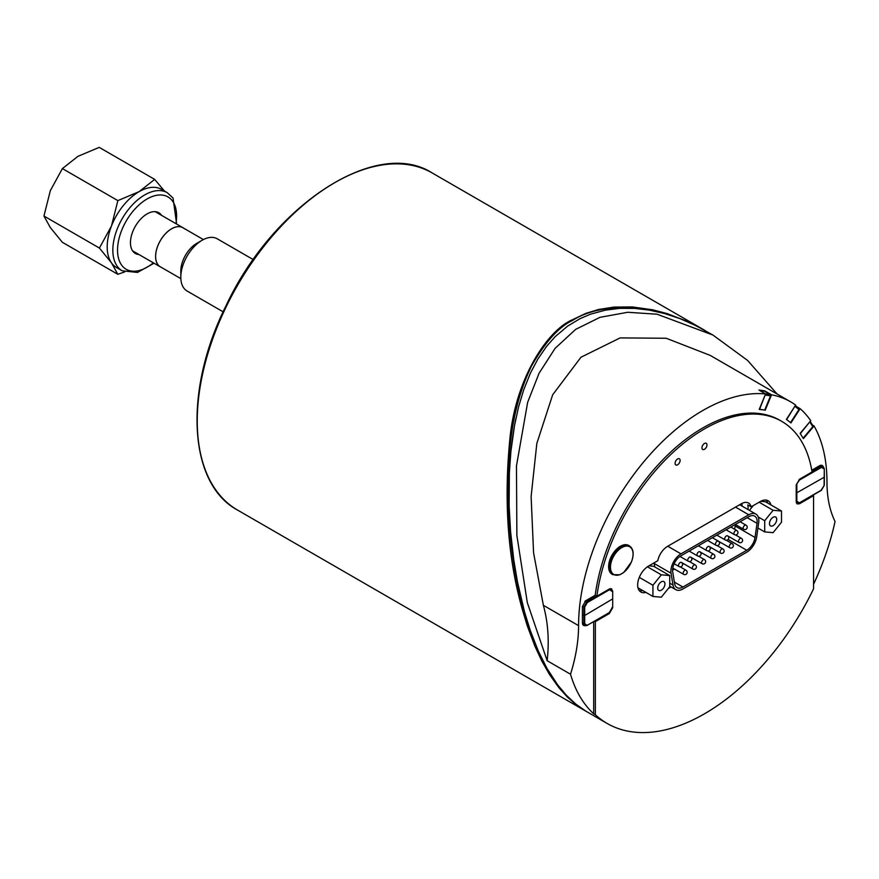<?xml version="1.0" encoding="UTF-8"?>
<svg xmlns="http://www.w3.org/2000/svg" width="879" height="879" viewBox="0 0 879 879"><rect width="100%" height="100%" fill="white"/><g stroke="black" fill="none" stroke-linecap="round" stroke-linejoin="round"><path stroke-width="1.32" d="M138.97 254.525A23.502 13.57 -60 0 1 135.322 253.449A23.502 13.57 -60 0 1 135.322 226.31A23.502 13.57 -60 0 1 158.824 212.751A23.502 13.57 -60 0 1 161.582 215.366M117.797 274.292L62.332 242.274L50.29 227.507L43.95 216.036L50.323 190.666L62.398 168.581L77.956 156.33L99.217 147.375L154.682 179.393L139.113 191.644A45.104 26.04 -60 0 1 161.637 189.424L167.274 192.688A45.104 26.04 120 0 0 122.17 218.728A45.104 26.04 120 0 0 122.17 270.798L116.533 267.546A45.104 26.04 -60 0 1 111.446 262.821A45.104 26.04 -60 0 1 111.479 225.98A45.104 26.04 -60 0 1 139.113 191.644L117.863 200.61L111.479 225.98L99.415 248.054L111.446 262.821L117.797 274.292L124.609 271.963M43.95 216.036L99.415 248.054M62.398 168.581L117.863 200.61M164.45 191.062L154.682 179.393M161.121 267.249A22.612 13.053 -60 0 1 160.275 266.82A22.612 13.053 -60 0 1 160.275 240.714A22.612 13.053 -60 0 1 182.887 227.661A22.612 13.053 -60 0 1 183.667 228.188M203.401 239.582L182.854 227.716A22.546 13.02 120 0 0 171.592 228.826A22.546 13.02 120 0 0 156.847 248.691A22.546 13.02 120 0 0 160.308 266.776L180.843 278.632M196.775 243.362A22.546 13.02 120 0 0 196.753 243.373A22.546 13.02 120 0 0 180.81 270.985L180.81 277.193A30.15 17.404 120 0 0 187.051 290.993L223.145 311.825M253.284 259.613L217.201 238.78A30.15 17.404 120 0 0 202.148 240.253A30.15 17.404 120 0 0 202.126 240.264A30.15 17.404 120 0 0 180.81 277.193M582.414 614.674L584.689 615.52L584.689 607.081L583.887 607.081L583.887 623.815L584.766 625.738L587.161 625.54L584.766 625.738L582.623 624.497M612.081 599.247L584.689 615.52L584.689 623.815L582.414 622.958M586.062 601.851L586.886 601.873L583.887 607.081L582.425 606.246M593.435 597.588L594.786 596.819L593.655 596.171M591.171 598.588L591.171 597.599M824.227 476.759L824.106 485.131M796.22 493.108L824.227 477.231L824.271 468.628L823.183 466.452L821.063 466.672L812.042 471.88M799.154 479.473L799.429 480.077L821.458 467.364L820.909 466.046L819.689 466.969M817.415 466.98L817.415 467.969M820.634 466.43L812.317 471.232L811.833 470.639M612.454 574.437A16.613 9.592 -60 0 1 612.07 574.229A16.613 9.592 -60 0 1 609.784 560.066A16.613 9.592 -60 0 1 628.683 545.452A16.613 9.592 -60 0 1 629.056 545.694M626.672 546.057A15.987 9.229 -60 0 1 628.133 567.757A15.987 9.229 -60 0 1 610.498 568.131A15.987 9.229 -60 0 1 626.672 546.057M776.728 519.379A5.12 2.956 -60 0 1 774.487 524.532A5.12 2.956 -60 0 1 770.542 525.906A5.12 2.956 -60 0 1 770.542 519.994A5.12 2.956 -60 0 1 775.663 517.039A5.12 2.956 -60 0 1 776.728 519.379M764.708 531.916L764.708 520.72L773.102 510.281L781.497 511.029L781.497 522.225L773.102 532.663L764.708 531.916L757.94 528.004M758.225 516.984L764.708 520.72M759.126 502.217L773.102 510.281M749.446 510.369L753.292 505.59M760.709 501.316L765.389 501.733L781.497 511.029M529.224 627.375C512.303 577.569 505.623 520.566 509.161 456.377C511.567 421.81 519.028 391.682 531.52 365.994C545.288 341.843 559.088 326.603 572.91 320.253C590.062 308.848 628.287 300.508 670.897 315.429M515.951 418.195L515.457 420.601C511.259 442.038 509.095 464.266 508.952 487.263M705.266 330.625L688.312 321.78L667.128 313.605L652.778 309.826L632.473 306.947L614.047 307.068L598.456 309.518L585.897 313.353L572.427 319.758C548.276 329.801 515.599 377.267 509.82 439.566C503.788 501.711 507.875 558.022 522.06 608.51L527.224 625.672L534.915 646.208L541.838 661.052L549.474 674.457L558.813 687.565L567.263 696.959L576.316 704.859L586.04 711.265M671.106 586.952L670.49 587.304A14.24 8.219 -60 0 1 668.556 588.205M654.141 562.824A14.24 8.219 120 0 0 654.262 563.813L654.789 566.944M645.911 592.391A15.426 8.911 -60 0 1 640.857 592.006A15.426 8.911 -60 0 1 638.495 579.646A15.426 8.911 -60 0 1 648.57 566.043L657.789 560.725A14.24 8.219 -60 0 1 667.535 546.375L741.382 503.733A14.24 8.219 -60 0 1 748.501 503.03A14.24 8.219 -60 0 1 751.138 506.831L760.346 501.513A15.426 8.911 -60 0 1 768.059 500.744A15.426 8.911 -60 0 1 770.927 504.931M594.665 621.211L595.369 621.618L595.369 714.77L593.688 713.803A194.633 112.369 -60 0 1 570.515 674.215A132.443 76.473 120 0 0 578.58 625.639A175.646 101.415 -60 0 1 641.044 465.134A175.646 101.415 -60 0 1 765.598 393.946L758.94 390.078A175.646 101.415 -60 0 1 764.785 390.913L764.62 391.32M759.445 409.273L764.708 410.053L770.575 395.825A0.945 0.758 -81.8 0 0 770.257 394.572L764.554 391.276L759.83 390.595M765.598 393.946L759.225 409.416L764.719 410.021M764.785 390.913L771.542 394.803A175.646 101.415 -60 0 1 790.606 401.813A175.646 101.415 -60 0 1 795.627 405.076L786.43 419.349L790.924 422.931L800.143 408.68A175.646 101.415 -60 0 1 810.757 420.722L800.132 433.38L803.417 438.621L814.042 425.963A175.646 101.415 -60 0 1 826.985 482.23A132.443 76.473 120 0 0 835.05 521.478A194.633 112.369 -60 0 1 813.558 584.282M796.824 406.757L800.143 408.68M812.471 425.051L814.042 425.963M790.606 401.813L710.155 355.369L666.183 338.25L620.134 337.91L580.986 357.226L552.682 394.759L536.827 443.455L531.114 496.547L533.575 552.836L543.376 605.312C548.1 622.552 549.353 641.022 547.156 660.722L527.334 602.719L516.874 535.432L516.467 465.892L527.653 402.318L539.091 373.201L555.11 348.337L575.602 329.416L599.972 317.33L627.705 312.276L657.063 314.21L712.957 335.064L695.608 325.494L680.137 318.692L664.623 313.55L649.273 310.111L634.484 308.397L619.684 308.364L605.257 310.166L590.314 314.253L580.041 318.659L567.702 326.065L555.198 336.624L546.518 346.436L537.816 359.126L530.4 373.157L523.62 390.056L518.544 407.01L514.512 425.557L510.908 451.323L509.359 472.715L509.117 505.755L510.556 531.356L513.765 559.835L517.39 581.491L524.521 611.949L530.345 630.672L538.366 651.163L546.947 668.348L557.66 684.895L566.384 695.311L575.844 704.123L585.919 711.199L607.147 723.461A194.633 112.369 -60 0 1 595.369 714.77M612.081 590.622L611.696 588.787L609.334 589.029L596.863 596.237L595.182 595.281L585.766 600.72L582.414 606.532L582.414 623.266L583.37 625.43L584.59 625.639M612.696 590.974L612.696 607.741L612.125 607.411M608.642 613.146L609.334 613.553L612.696 607.741M609.334 613.553L595.369 621.618M595.182 595.281A154.286 89.076 -60 0 1 669.512 453.168A154.286 89.076 -60 0 1 779.926 420.316L781.596 421.283A154.286 89.076 -60 0 1 812.053 471.99L799.582 479.198L796.22 485.01L796.22 501.777L797.187 503.942L799.582 503.722L798.857 503.282M811.767 470.243L819.788 465.606L822.151 465.354L822.942 466.309M771.542 394.803L765.169 410.273M593.688 713.803L593.688 621.783M596.863 596.237A154.286 89.076 -60 0 1 671.193 454.124A154.286 89.076 -60 0 1 781.596 421.283M799.582 503.722L813.558 495.646L813.558 588.798A194.633 112.369 -60 0 1 607.147 723.461M680.126 460.42A3.56 2.055 -60 0 1 678.566 464.002A3.56 2.055 -60 0 1 675.83 464.958A3.56 2.055 -60 0 1 675.83 460.849A3.56 2.055 -60 0 1 679.39 458.794A3.56 2.055 -60 0 1 680.126 460.42M706.98 444.917A3.56 2.055 -60 0 1 705.419 448.499A3.56 2.055 -60 0 1 702.684 449.455A3.56 2.055 -60 0 1 702.684 445.345A3.56 2.055 -60 0 1 706.244 443.291A3.56 2.055 -60 0 1 706.98 444.917M813.558 495.646L812.855 495.24M777.124 394.034L747.655 360.489L712.957 335.064M570.515 674.215L547.156 660.722M767.576 502.997A15.426 8.911 120 0 0 766.202 500.096M747.974 509.523A14.24 8.219 120 0 0 747.776 504.887L751.138 506.831M639.363 590.71A15.426 8.911 120 0 0 642.56 590.457M648.911 565.845L653.602 566.263L669.721 575.569L669.721 586.754L661.327 597.193L652.932 596.445L652.932 585.26L661.327 574.822L669.721 575.569M741.931 506.029A14.24 8.219 120 0 0 742.03 503.381M790.518 422.612L798.978 409.537A0.945 0.769 -51.4 0 0 798.813 408.361L795.319 405.56L798.901 408.405M680.972 555.792L748.776 516.731A11.867 6.856 -60 0 1 754.698 516.149A11.867 6.856 -60 0 1 757.028 523.346L755.039 537.476A11.867 6.856 -60 0 1 746.765 550.254L682.928 587.029A11.867 6.856 -60 0 1 676.995 587.622A11.867 6.856 -60 0 1 674.665 583.788L672.699 571.932A11.867 6.856 -60 0 1 680.972 555.792M734.459 529.158A11.867 6.856 120 0 0 735.229 526.049L735.448 524.543M728.724 537.585A11.867 6.856 120 0 0 729.482 536.926M672.567 570.152L674.479 569.054M682.587 564.384L683.708 563.736M691.817 559.066L692.938 558.418M701.046 553.748L702.167 553.1M710.276 548.43L711.408 547.782M719.505 543.112L720.637 542.464M680.972 553.858L748.776 514.786A14.24 8.219 -60 0 1 755.885 514.094A14.24 8.219 -60 0 1 758.687 522.73L756.687 536.86A14.24 8.219 -60 0 1 746.765 552.188L682.928 588.974A14.24 8.219 -60 0 1 675.808 589.677A14.24 8.219 -60 0 1 673.017 585.073L671.04 573.229A14.24 8.219 -60 0 1 680.972 553.858L667.776 546.233M803.131 438.171L812.789 426.667A0.945 0.736 -32.1 0 0 812.712 425.579M657.701 588.095A5.12 2.956 -60 0 1 659.942 582.942A5.12 2.956 -60 0 1 663.887 581.579A5.12 2.956 -60 0 1 663.887 587.48A5.12 2.956 -60 0 1 658.767 590.435A5.12 2.956 -60 0 1 657.701 588.095M647.416 566.779L661.327 574.822M639.286 577.382L652.932 585.26M637.989 587.82L652.932 596.445M153.331 262.821A41.774 24.118 -60 0 1 119.006 259.92A41.774 24.118 -60 0 1 135.036 208.894A41.774 24.118 -60 0 1 172.669 201.291A41.774 24.118 -60 0 1 175.943 223.662M608.916 612.795L587.282 625.288L609.191 612.828L612.125 607.839L609.312 612.564M587.282 625.288L584.689 623.815M610.466 588.6L612.125 591.106L611.037 588.941L609.839 588.787M609.004 589.227L611.949 591.347M584.689 607.081L587.282 602.565L586.886 601.873L596.753 596.171M587.282 602.565L609.312 589.842M584.898 601.357L585.722 601.829M592.314 596.94L593.171 597.434M594.786 596.819L586.458 601.621M796.231 484.681L799.429 480.077M821.458 467.364L824.106 468.859M796.22 501.404L796.835 501.327L796.835 484.604M796.308 502.623L796.901 503.249L799.429 502.799L796.835 501.327M824.106 485.593L821.063 490.317M821.458 490.086L799.429 502.799M820.909 466.046L819.975 465.507M818.525 466.331L819.382 466.826M626.233 545.123A16.613 9.592 120 0 0 611.553 557.967A16.613 9.592 120 0 0 612.828 574.668L619.838 574.767L623.771 572.416L631.397 562.022C634.242 554.264 633.594 548.881 629.441 545.892A16.613 9.592 120 0 0 626.233 545.123M197.248 420.986A194.633 112.369 -60 0 1 282.214 225.112A194.633 112.369 -60 0 1 432.193 172.965C376.553 137.091 272.721 204.895 225.683 306.452C183.403 391.166 188.37 483.846 237.561 510.084A194.633 112.369 -60 0 1 197.248 420.986M670.49 587.304L669.666 586.82M578.58 625.639L543.376 605.312M770.257 394.572L765.488 393.88M759.577 409.317L765.159 395.012M770.575 395.825L765.455 395.089A0.945 0.758 -81.8 0 0 765.466 394.253M786.639 419.514L794.858 406.263M798.978 409.537L795.088 406.439A0.945 0.769 -51.4 0 0 795.242 405.68M695.234 564.911A2.373 1.373 120 0 0 693.41 565.549A2.373 1.373 120 0 0 692.366 567.933A2.373 1.373 120 0 0 692.861 569.021A2.373 2.373 0 0 0 696.102 568.153A2.373 2.373 0 0 0 695.234 564.911L689.4 561.538M741.393 538.322A2.373 1.373 120 0 0 739.558 538.959A2.373 1.373 120 0 0 738.525 541.343A2.373 1.373 120 0 0 739.019 542.431A2.373 2.373 0 0 0 742.261 541.563A2.373 2.373 0 0 0 741.393 538.322L735.514 534.926M722.934 548.957A2.373 1.373 120 0 0 721.099 549.595A2.373 1.373 120 0 0 720.066 551.979A2.373 1.373 120 0 0 720.56 553.067A2.373 2.373 0 0 0 723.802 552.199A2.373 2.373 0 0 0 722.934 548.957L717.066 545.573M746.018 525.17A2.373 1.373 120 0 0 744.183 525.807A2.373 1.373 120 0 0 743.151 528.191A2.373 1.373 120 0 0 743.645 529.279A2.373 2.373 0 0 0 746.886 528.411A2.373 2.373 0 0 0 746.018 525.17L740.085 521.741M727.548 535.827A2.373 1.373 120 0 0 725.724 536.465A2.373 1.373 120 0 0 724.692 538.849A2.373 1.373 120 0 0 725.175 539.937A2.373 2.373 0 0 0 728.427 539.069A2.373 2.373 0 0 0 727.548 535.827L739.019 542.431M709.089 546.474A2.373 1.373 120 0 0 707.265 547.112A2.373 1.373 120 0 0 706.222 549.496A2.373 1.373 120 0 0 706.716 550.584A2.373 2.373 0 0 0 709.957 549.716A2.373 2.373 0 0 0 709.089 546.474L720.56 553.067M699.86 551.781A2.373 1.373 120 0 0 698.036 552.419A2.373 1.373 120 0 0 696.992 554.803A2.373 1.373 120 0 0 697.486 555.891A2.373 2.373 0 0 0 700.728 555.023A2.373 2.373 0 0 0 699.86 551.781L711.32 558.385A2.373 2.373 0 0 0 714.561 557.517A2.373 2.373 0 0 0 713.693 554.275A2.373 1.373 120 0 0 711.869 554.913A2.373 1.373 120 0 0 710.836 557.297A2.373 1.373 120 0 0 711.32 558.385M718.319 541.145A2.373 1.373 120 0 0 716.495 541.783A2.373 1.373 120 0 0 715.462 544.167A2.373 1.373 120 0 0 715.945 545.255A2.373 2.373 0 0 0 719.187 544.387A2.373 2.373 0 0 0 718.319 541.145L712.364 537.706M736.789 530.498A2.373 1.373 120 0 0 734.954 531.136A2.373 1.373 120 0 0 733.921 533.52A2.373 1.373 120 0 0 734.415 534.608A2.373 2.373 0 0 0 737.657 533.74A2.373 2.373 0 0 0 736.789 530.498L730.845 527.059M732.163 543.64A2.373 1.373 120 0 0 730.328 544.277A2.373 1.373 120 0 0 729.295 546.661A2.373 1.373 120 0 0 729.79 547.749A2.373 2.373 0 0 0 733.031 546.881A2.373 2.373 0 0 0 732.163 543.64L726.296 540.255M704.464 559.593A2.373 1.373 120 0 0 702.64 560.231A2.373 1.373 120 0 0 701.596 562.615A2.373 1.373 120 0 0 702.09 563.703A2.373 2.373 0 0 0 705.332 562.835A2.373 2.373 0 0 0 704.464 559.593L698.607 556.209M686.005 570.229A2.373 1.373 120 0 0 684.17 570.867A2.373 1.373 120 0 0 683.137 573.251A2.373 1.373 120 0 0 683.631 574.339A2.373 2.373 0 0 0 686.873 573.471A2.373 2.373 0 0 0 686.005 570.229L680.148 566.845M690.63 557.11A2.373 1.373 120 0 0 688.795 557.747A2.373 1.373 120 0 0 687.763 560.132A2.373 1.373 120 0 0 688.257 561.22A2.373 2.373 0 0 0 691.498 560.352A2.373 2.373 0 0 0 690.63 557.11L702.09 563.703M681.401 562.417A2.373 1.373 120 0 0 679.566 563.054A2.373 1.373 120 0 0 678.533 565.439A2.373 1.373 120 0 0 679.027 566.526A2.373 2.373 0 0 0 682.269 565.658A2.373 2.373 0 0 0 681.401 562.417L692.861 569.021M747.172 517.654L757.028 523.346M735.229 526.049L755.039 537.476M728.12 539.486L746.765 550.254M674.391 582.107L682.928 587.029M735.514 507.128L748.776 514.786M669.721 583.173L673.017 585.073M654.218 563.505L671.04 573.229M800.297 433.655L809.768 421.898M812.789 426.667L809.955 422.151A0.945 0.736 -32.1 0 0 810.163 421.426L812.932 425.777M167.274 192.688L173.042 198.028L176.646 224.068M154.045 263.228L137.454 272.435L122.17 270.798M182.887 227.661L155.176 211.674M160.275 266.82L132.564 250.834M196.753 243.373L202.126 240.264M585.227 601.082L586.029 601.555L593.83 597.05M824.392 477L824.271 485.362L821.338 490.339M820.964 465.167L823.205 466.463L824.271 468.628L824.392 476.989M796.418 502.964L799.308 503.063M799.319 503.063L821.349 490.339M820.118 466.408L812.317 470.913M612.07 574.229L612.828 574.668M628.683 545.452L629.441 545.892M704.123 329.966L432.193 172.965M585.194 710.792L237.561 510.084M735.327 524.477L743.645 529.279M716.846 535.124L725.175 539.937M698.376 545.771L706.716 550.584M689.158 551.078L697.486 555.891M707.617 540.442L715.945 545.255M726.087 529.806L734.415 534.608M707.859 550.902L713.693 554.275M712.386 537.695L729.79 547.749M672.776 568.076L683.631 574.339M679.972 556.44L688.257 561.22M674.171 563.725L679.027 566.526M739.668 504.722L755.885 514.094M669.721 586.15L675.808 589.677"/></g></svg>
